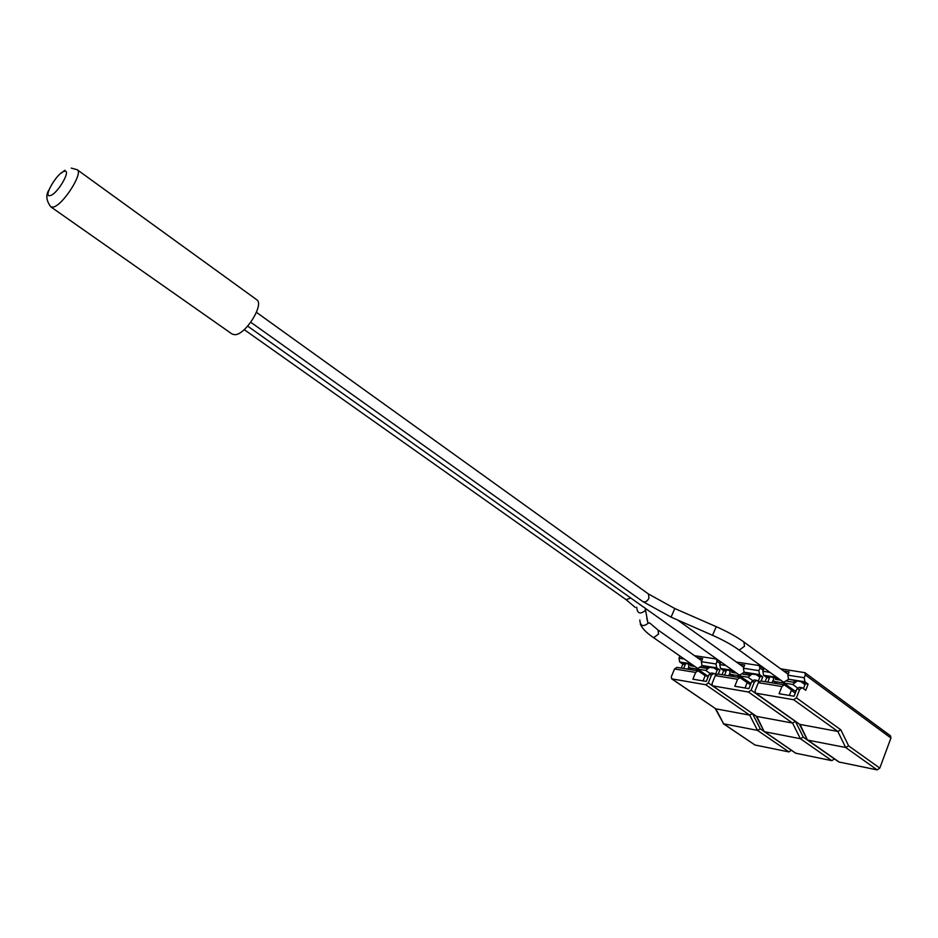 <?xml version="1.0" encoding="UTF-8"?>
<svg xmlns="http://www.w3.org/2000/svg" width="938" height="938" viewBox="0 0 938 938"><rect width="100%" height="100%" fill="white"/><g stroke="black" fill="none" stroke-linecap="round" stroke-linejoin="round"><path stroke-width="1.41" d="M48.987 189.851C45.622 195.069 46.232 200.744 50.84 206.876L232.214 334.116L234.969 334.714C245.756 334.702 264.727 303.912 256.625 299.656L77.174 169.719L71.241 168.101M741.055 676.908L740.399 677.822M729.776 670.494L730.116 674.176L733.95 676.65M739.941 675.067L739.625 675.876L748.043 677.236L752.077 674.035M739.625 675.876L750.951 683.509M750.294 673.754L748.899 675.09L742.662 674.094M730.854 674.469L739.191 675.806L739.519 674.997M736.611 673.132L731.71 672.347L731.511 670.776M773.334 677.4L773.733 681.176L777.649 683.743M784.145 682.172L783.816 683.005L792.727 684.435L796.925 681.152M783.816 683.005L794.427 690.673L796.104 690.954M795.037 680.847L793.595 682.231L786.994 681.176M774.554 681.504L783.359 682.934L783.687 682.102M780.721 680.179L775.409 679.323L775.163 677.693M777.567 678.08L780.393 680.12M795.143 690.79L795.94 691.365M688.551 663.952L688.844 667.539L692.596 669.943M698.13 668.36L697.813 669.146L705.786 670.424L709.667 667.305M697.813 669.146L708.284 676.439M707.979 667.035L706.631 668.348L700.733 667.399M689.512 667.809L697.403 669.075L697.72 668.29M694.87 666.461L690.356 665.745L690.192 664.21M695.597 670.436L697.555 669.24L703.183 673.167L702.304 673.695M720.185 663.553L717.078 661.349L716.257 658.992L694.542 655.685M697.532 657.784L702.621 658.57L701.354 661.689L716.011 663.975L716.714 667.844L719.892 670.084L715.284 668.196L703.113 666.261L702.058 665.523L701.354 661.689M701.952 660.211L700.709 660.012M702.773 673.414L708.026 677.072M690.098 664.35L692.338 664.702M714.357 668.196L715.553 668.384M703.066 680.918L705.188 675.712L698.06 670.834L695.656 672.417L674.539 668.958L676.931 667.399L697.673 670.764M715.87 674.668L713.935 673.402L711.52 675.008L709.034 674.598L706.244 681.445L692.877 679.194L695.656 672.417M688.609 667.34L687.847 669.181M692.068 664.514L683.134 663.096L685.244 664.561L683.626 668.489M685.244 664.561L682.852 664.174L679.687 661.982L678.983 658.195L684.177 659.004M681.234 668.102L682.852 664.174M679.886 656.014L678.983 658.195M717.078 661.349L716.011 663.975M715.483 674.399L717.394 669.685M719.892 670.084L718.262 674.105M709.034 674.598L711.438 673.003L713.548 673.343M674.539 668.958L671.35 676.673L671.667 678.842L705.786 684.752L708.307 682.923L712.305 685.701M672.089 679.006L715.823 708.835L671.667 678.842M791.355 750.271L788.917 751.913L754.949 744.995L723.632 723.808L757.517 730.385L749.697 715.119L715.823 708.835L723.632 723.808L715.237 708.553M754.949 744.995L723.233 723.644M705.786 684.752L749.697 715.119L752.487 713.56L760.296 728.838L763.942 731.347M788.917 751.913L757.517 730.385L760.296 728.838M711.52 675.008L708.307 682.923M740.27 677.752L739.343 675.981L737.303 677.201M763.239 670.318L759.956 667.95L759.053 665.523L736.4 662.064M756.708 674.926L758.279 675.172M758.854 681.75L756.778 680.355L754.351 682.02L751.713 681.586L748.911 688.633L734.782 686.253L737.585 679.276L715.284 675.63L717.687 674.012L739.613 677.576M745.03 687.976L747.164 682.618L740 677.635L737.585 679.276M740.445 677.752L750.423 684.822M731.417 670.905L734.067 671.327M729.647 673.683L728.791 675.817M733.797 671.127L724.054 669.591L726.176 671.08L724.546 675.125M726.176 671.08L723.655 670.682L720.478 668.442L719.774 664.561L725.871 665.511M722.025 674.715L723.655 670.682M739.402 664.221L744.678 665.03L743.388 668.231L758.877 670.647L759.581 674.633L762.77 676.919L760.132 676.497L758.01 674.973L745.159 672.933L744.092 672.171L743.388 668.231M743.998 666.719L742.591 666.496M720.841 661.935L719.774 664.561M759.956 667.95L758.877 670.647M758.221 681.293L760.132 676.497M762.77 676.919L761.128 681.058M751.713 681.586L754.14 679.933L756.391 680.296M715.284 675.63L712.071 683.556L712.411 685.784L748.489 692.045L751.115 690.169L795.447 721.463L803.256 737.116L834.398 758.924L831.842 760.659L795.588 753.179L764.189 731.581L756.169 716.116M712.88 685.971L756.356 716.257L712.411 685.784M796.045 753.366L764.634 731.757L800.372 738.698L792.551 723.057L756.814 716.433L764.189 731.581M748.489 692.045L792.551 723.057L795.447 721.463M831.842 760.659L800.372 738.698L803.256 737.116M754.351 682.02L751.115 690.169M790.159 688.938L789.21 687.214L783.535 683.11L784.508 684.892M764.13 668.161L762.864 671.268L769.946 672.37M804.91 672.675L890.467 735.802L890.936 738.03L805.308 674.938L804.91 672.675L780.65 668.817M801.474 682.032L803.479 682.348M791.391 690.309L795.26 693.112M775.069 677.834L777.837 678.28M789.374 695.445L791.531 689.934L784.344 684.834L781.917 686.522L758.326 682.665L760.753 681L783.957 684.763M805.308 674.938L804.229 677.717L804.933 681.809L808.122 684.154L805.754 690.274L802.107 687.706L799.668 689.43L796.878 688.973L794.04 696.231L779.091 693.71L781.917 686.522M773.041 680.285L772.033 682.829M777.907 678.127L767.284 676.45L769.418 677.975L767.765 682.137M783.664 671.022L789.128 671.866L787.838 675.161L804.229 677.717M788.448 673.601L786.853 673.355M769.418 677.975L766.756 677.553L763.555 675.254L762.864 671.268M804.933 681.809L788.53 679.206L787.838 675.161M788.53 679.206L803.198 682.149L805.332 683.708L808.122 684.154M803.432 688.586L805.332 683.708M796.878 688.973L799.305 687.261L801.709 687.648M758.326 682.665L755.078 690.837L755.465 693.112L793.665 699.748L796.397 697.825L840.823 729.811L848.632 745.862L879.797 768.105L877.136 769.887L838.853 761.984L807.395 739.953L799.364 724.101M755.981 693.323L799.563 724.242L755.465 693.112M839.369 762.195L807.899 740.152L845.642 747.48L837.822 731.441L800.067 724.441L807.395 739.953M793.665 699.748L837.822 731.441L840.823 729.811M877.136 769.887L845.642 747.48L848.632 745.862M799.668 689.43L796.397 697.825M879.797 768.105L890.936 738.03M765.103 681.703L766.756 677.553M744.221 672.265L739.73 675.043L738.781 674.668L247.679 326.131M702.222 665.64L697.919 668.337L697.063 667.997L653 637.265L653.845 637.594L658.546 634.065L658.03 630.019L649.518 622.82L647.994 623.371L646.821 618.189M788.612 679.264L783.91 682.137L782.867 681.715L738.394 649.553L739.437 649.952L744.538 646.247L743.881 641.991C736.459 636.632 727.243 631.532 716.245 626.69L674.821 608.539M50.84 206.876L53.185 207.087C62.67 205.551 83.717 172.709 77.174 169.719M50.265 195.573C57.605 194.096 72.238 168.488 64.112 171.396C56.796 173.049 42.386 198.129 50.265 195.573M748.043 677.236L752.487 680.402M792.727 684.435L797.511 687.906M705.786 670.424L709.949 673.332M691.013 663.776L679.687 661.982M716.714 667.844L702.058 665.523M732.73 670.377L720.478 668.442M759.581 674.633L744.092 672.171M776.84 677.365L763.555 675.254M636.75 607.226C637.207 613.393 639.997 614.542 645.133 610.685L645.59 608.539M635.296 607.472L626.092 599.652L630.793 598.034M639.81 619.971C640.255 626.009 642.987 627.147 647.994 623.371L645.203 608.258M716.245 626.69L712.528 635.307L671.08 617.134L674.797 608.528L648.475 594L256.449 312.342M671.08 617.134L643.011 601.692C645.227 602.536 647.208 601.375 648.955 598.221L648.475 594M64.933 170.259L60.689 173.471M730.116 674.176L733.528 676.591M756.427 674.727L759.862 677.177M773.733 681.176L777.192 683.673M801.204 681.832L804.992 684.599M688.844 667.539L692.209 669.884M714.088 668.008L717.195 670.189M716.749 659.191L720.794 662.052M759.592 665.734L763.837 668.806M743.752 667.328L677.623 619.995M701.741 660.739L658.03 630.019M626.092 599.652L244.208 329.625M640.314 624.087C642.014 628.237 646.247 632.634 653 637.265M712.528 635.307C723.081 639.986 731.699 644.734 738.394 649.553M788.166 674.305L743.881 641.991M643.011 601.692L250.786 322.285"/></g></svg>
